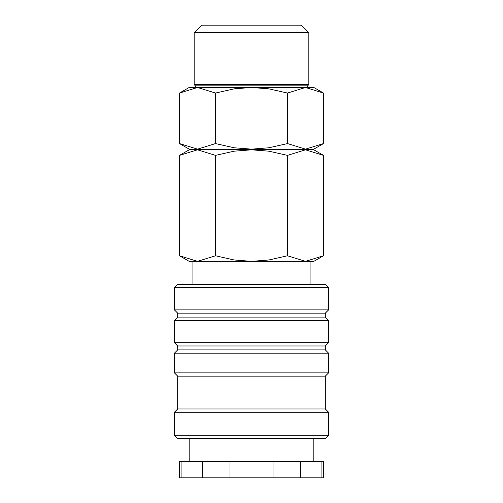 <?xml version="1.0" encoding="UTF-8"?>
<svg xmlns="http://www.w3.org/2000/svg" width="503" height="503" viewBox="0 0 503 503"><rect width="100%" height="100%" fill="white"/><g stroke="black" fill="none" stroke-linecap="round" stroke-linejoin="round"><path stroke-width="0.75" d="M328.591 287.584L325.309 284.302L177.691 284.302L174.409 287.584L174.409 309.892L177.691 313.174L177.691 317.11L174.409 320.392L174.409 342.694L177.691 345.976L177.691 349.912L174.409 353.194L174.409 372.874L177.691 376.156L177.691 408.958L174.409 412.24L174.409 435.202L177.691 438.484L325.309 438.484L328.591 435.202L328.591 412.24L325.309 408.958L325.309 376.156L328.591 372.874L328.591 353.194L325.309 349.912L325.309 345.976L328.591 342.694L328.591 320.392L325.309 317.11L325.309 313.174L328.591 309.892L328.591 287.584L174.409 287.584M313.828 461.446L313.828 438.484M189.172 438.484L189.172 461.446M181.086 461.446L179.332 461.446L179.332 477.85L181.086 477.85L181.086 461.446L202.596 461.446L202.596 477.85L181.086 477.85M321.914 477.85L323.668 477.85L323.668 461.446L321.914 461.446L321.914 477.85L300.404 477.85L300.404 461.446L321.914 461.446M310.087 284.302L310.087 261.34L305.478 261.34L313.828 261.34L323.473 255.776L305.478 261.34L287.483 255.776L268.835 259.976L251.5 261.34L305.478 261.34M197.522 261.34L251.5 261.34L234.165 259.976L215.517 255.776L197.522 261.34L179.527 255.776L189.172 261.34L197.522 261.34L192.913 261.34L192.913 284.302M323.473 155.37L313.828 149.806L305.478 149.806L323.473 155.37L323.473 255.776M197.522 149.806L215.517 155.37L234.165 151.17L251.5 149.806L189.172 149.806L179.527 155.37L197.522 149.806L192.913 149.806L192.913 149.152L310.087 149.152L310.087 149.806L305.478 149.806L287.483 155.37L268.835 151.17L251.5 149.806L305.478 149.806M323.473 93.042L313.828 87.478L305.478 87.478L323.473 93.042L323.473 143.581L305.478 149.152L287.483 143.581L268.835 147.788L251.5 149.152L234.165 147.788L215.517 143.581L197.522 149.152L179.527 143.581L189.172 149.152L197.522 149.152M197.522 87.478L215.517 93.042L234.165 88.842L251.5 87.478L189.172 87.478L179.527 93.042L197.522 87.478L195.403 87.478L195.403 85.837L307.597 85.837L308.842 84.592L308.842 32.632L301.36 25.15L201.64 25.15L194.158 32.632L194.158 84.592L195.403 85.837M305.478 149.152L313.828 149.152L323.473 143.581M305.478 87.478L251.5 87.478L268.835 88.842L287.483 93.042L305.478 87.478L307.597 87.478L307.597 85.837M194.158 84.592L308.842 84.592M194.158 32.632L308.842 32.632M215.517 143.581L215.517 93.042M179.527 143.581L179.527 93.042M287.483 143.581L287.483 93.042M215.517 255.776L215.517 155.37M179.527 255.776L179.527 155.37M287.483 255.776L287.483 155.37M229.99 477.85L229.99 461.446L273.01 461.446L273.01 477.85L202.596 477.85M273.01 477.85L300.404 477.85M273.01 461.446L300.404 461.446M202.596 461.446L229.99 461.446M174.409 435.202L328.591 435.202M174.409 412.24L328.591 412.24M177.691 408.958L325.309 408.958M177.691 376.156L325.309 376.156M174.409 372.874L328.591 372.874M174.409 353.194L328.591 353.194M177.691 349.912L325.309 349.912M177.691 345.976L325.309 345.976M174.409 342.694L328.591 342.694M174.409 320.392L328.591 320.392M177.691 317.11L325.309 317.11M177.691 313.174L325.309 313.174M174.409 309.892L328.591 309.892"/></g></svg>
